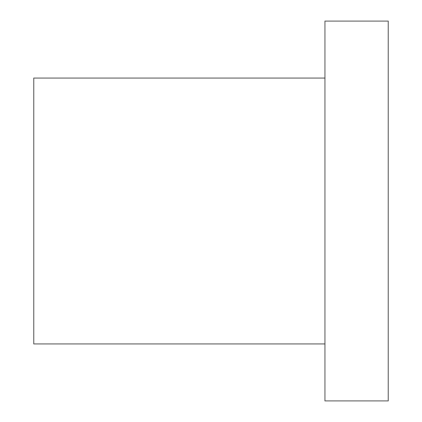<?xml version="1.0" encoding="UTF-8"?>
<svg xmlns="http://www.w3.org/2000/svg" width="422" height="422" viewBox="0 0 422 422"><rect width="100%" height="100%" fill="white"/><g stroke="black" fill="none" stroke-linecap="round" stroke-linejoin="round"><path stroke-width="0.63" d="M324.94 211L324.94 400.9L388.24 400.9L388.24 21.1L324.94 21.1L324.94 211M324.94 343.93L33.76 343.93L33.76 78.07L324.94 78.07"/></g></svg>
